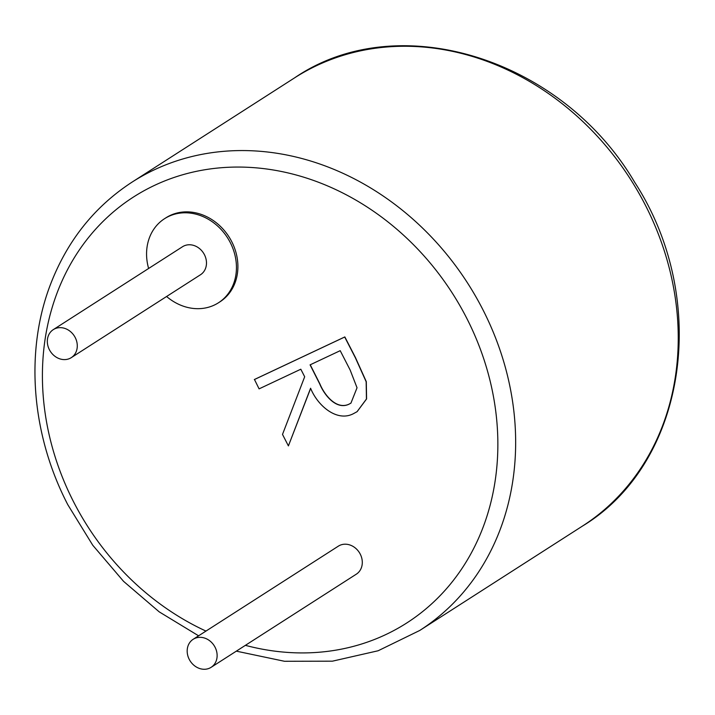 <?xml version="1.0" encoding="UTF-8"?>
<svg xmlns="http://www.w3.org/2000/svg" width="715" height="715" viewBox="0 0 715 715"><rect width="100%" height="100%" fill="white"/><g stroke="black" fill="none" stroke-linecap="round" stroke-linejoin="round"><path stroke-width="1.07" d="M254.317 379.576L344.702 337.024L355.346 357.723L366.16 381.747L366.438 399.033L357.053 411.697L353.934 413.404C337.471 422.663 317.755 406.075 310.587 388.245L288.404 445.901L282.505 434.416L304.679 376.76L300.809 369.217L259.089 388.862L254.46 379.477L344.844 336.926L355.489 357.634L366.303 381.658L366.581 398.943L357.125 411.652M310.65 388.37L288.404 445.901M166.595 296.502A49.943 42.721 -122.7 0 0 218.468 302.776L219.925 301.846A49.943 42.721 -122.7 0 0 228.916 236.745A49.943 42.721 -122.7 0 0 165.996 217.771L164.539 218.701A49.943 42.721 -122.7 0 0 148.622 268.474M211.14 667.31L356.311 574.181A16.651 14.237 -122.7 0 0 359.305 552.481A16.651 14.237 -122.7 0 0 338.338 546.162L193.166 639.29A16.651 14.237 -122.7 0 0 189.243 659.373A16.651 14.237 -122.7 0 0 211.14 667.31A16.651 14.237 -122.7 0 0 214.134 645.609A16.651 14.237 -122.7 0 0 193.166 639.29M218.468 302.776A49.943 42.721 -122.7 0 0 227.459 237.675A49.943 42.721 -122.7 0 0 164.539 218.701M71.294 357.634L200.495 274.748A16.651 14.237 -122.7 0 0 203.489 253.047A16.651 14.237 -122.7 0 0 182.522 246.729L53.312 329.615A16.651 14.237 -122.7 0 0 49.389 349.707A16.651 14.237 -122.7 0 0 71.294 357.634A16.651 14.237 -122.7 0 0 74.289 335.934A16.651 14.237 -122.7 0 0 53.312 329.615M340.206 350.672L310.078 364.856L319.685 383.857C324.646 395.94 336.837 410.294 349.179 404.109L350.949 403.099L357.035 387.771L350.171 370.075L340.206 350.672M310.23 364.784L319.828 383.767C324.789 395.842 336.98 410.195 349.331 404.011L351.02 403.054M582.359 526.151C686.731 463.213 710.862 299.701 634.679 182.271C561.963 58.317 398.049 7.114 294.723 77.774A266.355 227.835 57.3 0 1 645.136 204.696A266.355 227.835 57.3 0 1 582.359 526.151L419.768 630.451A266.355 227.835 -122.7 0 0 482.545 309.005A266.355 227.835 -122.7 0 0 132.132 182.075C94.63 206.51 67.451 240.526 50.604 284.123C24.676 351.163 31.326 434.559 67.836 504.754L92.771 545.259L123.552 581.34L159.204 611.852L198.591 635.805M205.956 631.077A253.039 216.439 57.3 0 1 73.868 502.386A253.039 216.439 57.3 0 1 198.895 170.831A253.039 216.439 57.3 0 1 496.612 418.972A253.039 216.439 57.3 0 1 245.388 645.341M294.723 77.774L132.132 182.075M419.768 630.451L378.146 650.757L332.439 661.169L284.525 661.286L236.334 651.15"/></g></svg>
